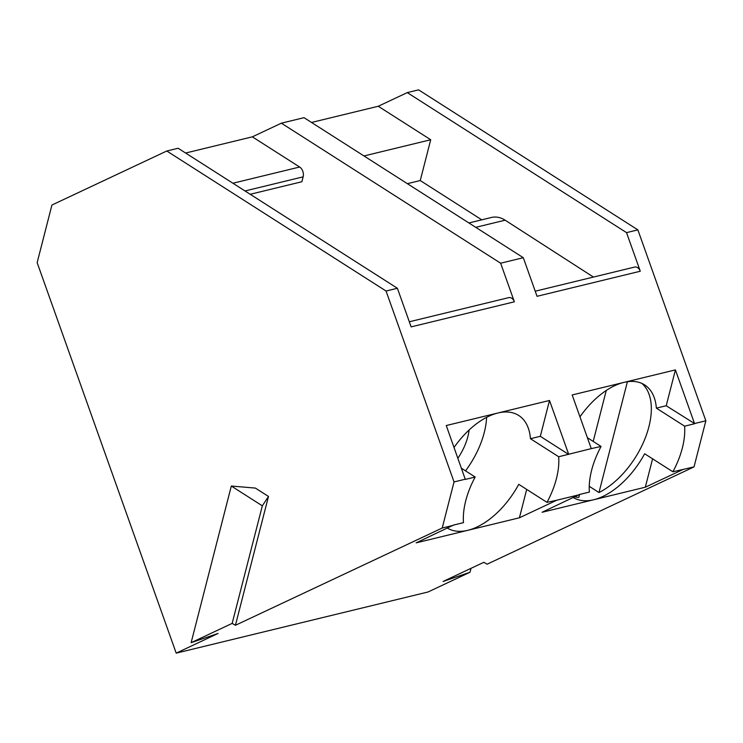 <?xml version="1.0" encoding="UTF-8"?>
<svg xmlns="http://www.w3.org/2000/svg" width="743" height="743" viewBox="0 0 743 743"><rect width="100%" height="100%" fill="white"/><g stroke="black" fill="none" stroke-linecap="round" stroke-linejoin="round"><path stroke-width="1.11" d="M166.794 151.005L51.926 205.031L37.15 262.641L176.202 653.143L218.08 633.445L191.127 642.686L232.169 623.386L262.325 505.834L268.483 496.454L235.429 625.29L442.215 528.032L454.038 481.938L386.054 291.024L166.794 151.005L178.125 148.247L397.394 288.275L411.139 326.883L514.379 301.807A6.297 4.495 76.4 0 0 508.779 297.627L409.319 321.775M386.054 291.024L397.394 288.275M185.62 153.03L252.351 136.833L299.643 167.026A7.411 5.294 76.4 0 1 303.135 176.843L301.881 181.738L250.205 194.285M579.967 416.851A66.666 37.401 -57.4 0 1 623.795 382.431L572.175 394.96L591.279 448.614L558.69 456.75L530.446 438.714A66.666 37.401 -57.4 0 0 518.716 415.476A66.666 37.401 -57.4 0 0 497.884 413.006L446.264 425.535L465.313 479.421L475.176 477.025L461.487 468.285M568.618 454.122L549.504 400.468L540.31 436.317L568.553 454.354M454.066 447.425A66.666 37.401 -57.4 0 1 497.884 413.006L549.504 400.468M540.31 436.317L530.446 438.714M558.69 456.75A66.666 37.401 -57.4 0 1 546.987 502.37L556.795 500.206L519.413 517.787L526.694 489.405M574.813 496.881A66.666 37.401 122.6 0 0 578.834 497.42L579.596 494.448M593.202 441.416L606.269 390.446M627.398 381.735L598.979 492.535A66.666 37.401 122.6 0 0 645.156 438.277A66.666 37.401 122.6 0 0 641.915 383.444M598.979 492.535L589.255 486.321M652.595 458.83L645.314 487.213L593.694 499.751A66.666 37.401 -57.4 0 0 644.645 453.759L672.889 471.796L694.027 466.883L705.85 420.789L694.519 423.547L675.415 369.893L666.22 405.743L694.519 423.547M587.397 437.711L601.078 446.45A66.666 37.401 -57.4 0 0 589.375 492.08L579.512 494.466L542.074 512.28L593.694 499.751A66.666 37.401 -57.4 0 1 573.345 497.578M645.314 487.213L682.696 469.632M535.22 291.2L634.689 267.053A6.297 4.495 76.4 0 1 640.28 271.232L537.04 296.308L523.295 257.7L304.036 117.673L281.374 123.18L500.633 263.208L514.379 301.807M523.295 257.7L500.633 263.208M640.28 271.232L626.535 232.633L407.275 92.606L378.261 106.258L430.708 139.749L363.977 155.956M378.261 106.258L311.521 122.456M407.368 183.67L420.25 180.54L481.77 219.826M430.708 139.749L420.25 180.54M593.434 277.065L505.147 220.188A29.627 21.166 76.4 0 0 491.467 217.467L468.889 222.956M407.275 92.606L418.606 89.857L637.865 229.875L626.535 232.633M471.025 568.33L470.022 572.24L443.06 581.481L483.86 562.293L487.12 564.197L694.027 466.883M470.022 572.24L428.014 591.995L176.202 653.143M637.865 229.875L705.85 420.789M672.889 471.796A66.666 37.401 -57.4 0 0 684.6 426.176L694.464 423.779M684.6 426.176L656.357 408.13L666.22 405.743M675.415 369.893L623.795 382.422A66.666 37.401 -57.4 0 1 644.627 384.902A66.666 37.401 -57.4 0 1 656.357 408.13M591.279 448.614L601.078 446.45M579.456 494.699L556.795 500.206M475.176 477.025A66.666 37.401 -57.4 0 0 463.474 522.654L453.611 525.041L416.164 542.854L467.793 530.326A66.666 37.401 -57.4 0 0 518.744 484.334L546.987 502.37M519.413 517.787L467.793 530.326A66.666 37.401 -57.4 0 1 447.444 528.152M465.508 470.858A66.666 37.401 122.6 0 0 486.609 417.334M469.121 429.965A42.592 23.897 -57.4 0 1 457.902 458.208M252.351 136.833L281.374 123.18M454.038 481.938L465.369 479.189M442.215 528.032L453.546 525.273M268.483 496.454L255.378 488.086L231.314 486.033L191.127 642.686M262.325 505.834L231.314 486.033M235.429 625.29L232.169 623.386M299.643 167.026L232.903 183.233M245.004 190.96L303.135 176.843M475.743 227.33L505.147 220.188"/></g></svg>
